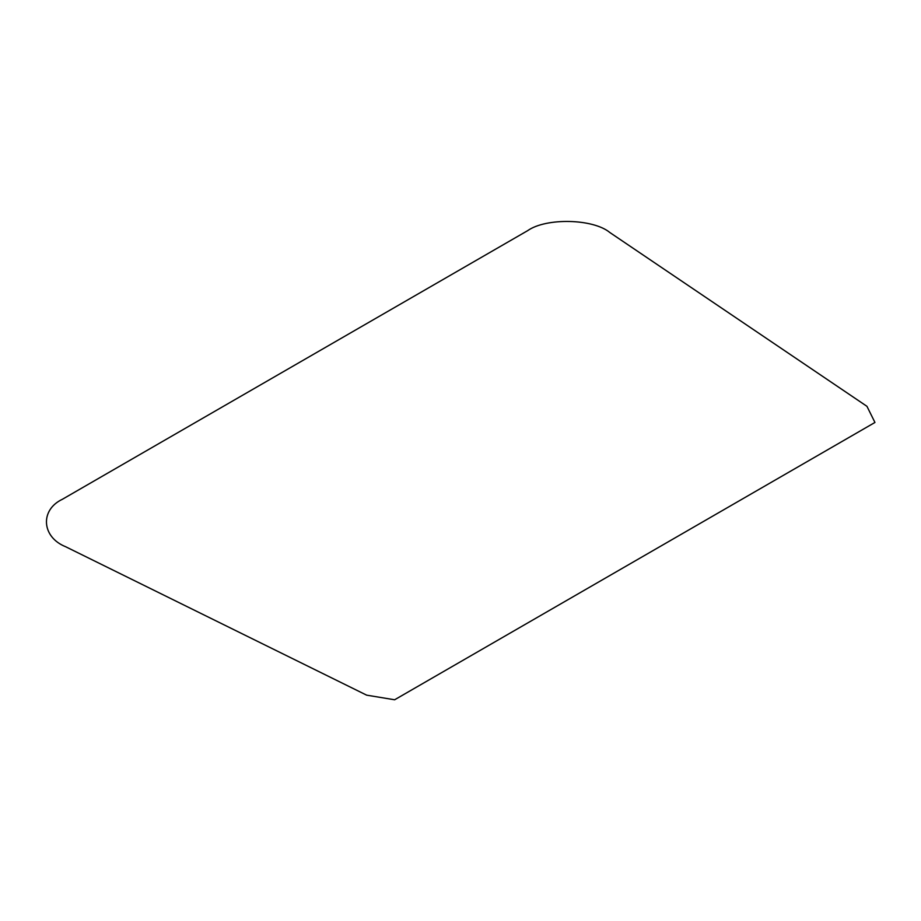 <?xml version="1.0" encoding="UTF-8"?>
<svg xmlns="http://www.w3.org/2000/svg" width="921" height="921" viewBox="0 0 921 921"><rect width="100%" height="100%" fill="white"/><g stroke="black" fill="none" stroke-linecap="round" stroke-linejoin="round"><path stroke-width="1.38" d="M65.644 546.729L366.662 695.159L394.625 699.776L874.95 422.463L866.949 406.322L609.863 232.529C593.251 218.645 546.095 217.575 527.641 230.664L62.421 499.263C39.741 509.923 41.595 537.139 65.644 546.729"/></g></svg>
